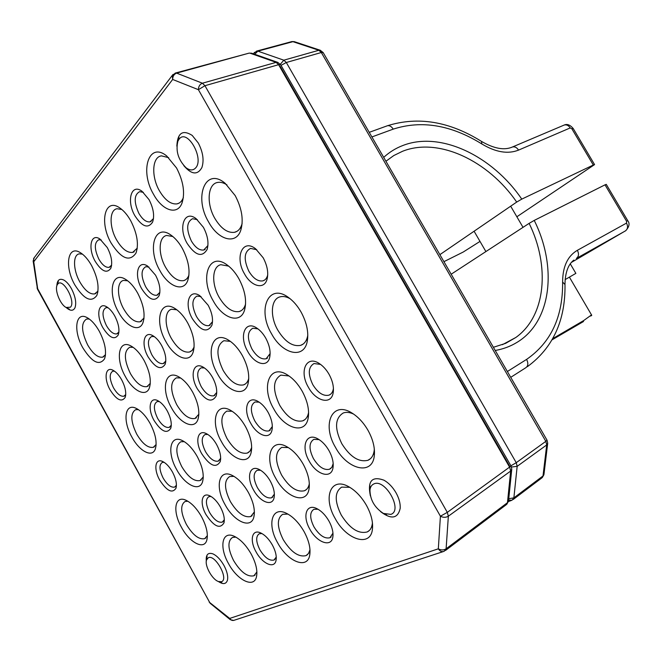 <?xml version="1.0" encoding="UTF-8"?>
<svg xmlns="http://www.w3.org/2000/svg" width="662" height="662" viewBox="0 0 662 662"><rect width="100%" height="100%" fill="white"/><g stroke="black" fill="none" stroke-linecap="round" stroke-linejoin="round"><path stroke-width="0.99" d="M383.695 157.374C389.322 152.202 395.661 148.263 402.719 145.557C440.371 130.687 492.412 155.918 521.772 199.121L516.683 202.084C488.407 160.767 438.501 136.902 402.521 151.292L393.807 155.545L385.929 161.238M516.856 216.772L594.567 164.598L593.301 165.028L571.894 128.85L570.222 127.923L518.553 150.109C507.928 154.329 495.697 152.285 481.853 143.968C451.103 124.944 421.553 120.004 393.211 129.131L371.903 136.943M571.496 262.367L625.739 230.69C629.297 226.801 629.976 223.466 627.766 220.686L626.591 221.298L605.018 184.839L606.26 184.342L627.758 220.686M443.929 261.664L463.201 252.048L480 241.407M605.018 184.839L534.234 220.413C557.387 266.794 551.752 321.707 516.807 342.486C510.336 346.425 503.145 349.089 495.226 350.479M521.772 199.121L593.301 165.028M493.389 347.293L505.66 343.346L515.83 337.479C546.009 316.022 550.122 266.008 529.128 223.367L451.178 274.217M529.128 223.367L534.234 220.413M516.683 202.084L439.874 254.647M57.71 284.122C62.708 277.155 76.238 301.707 70.429 307.218L66.101 307.466C60.217 304.594 54.392 289.956 57.18 284.966L57.71 284.122M217.467 373.79C205.063 352.904 212.171 329.428 228.671 340.243C233.81 343.479 238.353 348.543 242.3 355.461C247.993 366.218 249.897 375.685 248.002 383.869C244.568 397.879 226.9 391.565 217.467 373.79M221.398 441.546C210.111 422.323 215.514 401.602 230.426 410.258C236.053 413.427 241.067 418.856 245.47 426.527C250.782 436.548 252.661 445.261 251.088 452.659C248.126 466.056 230.666 459.064 221.398 441.546M56.841 285.86C57.197 279.943 59.58 278.04 63.991 280.142C66.655 281.739 69.162 284.61 71.488 288.756C75.46 296.593 76.618 302.964 74.947 307.855C73.118 311.173 70.18 311.049 66.126 307.482M110.082 389.844C103.586 378.581 105.39 365.921 113.111 370.315C116.189 372.003 119.044 375.18 121.676 379.839C125.366 386.997 126.525 392.856 125.151 397.44C121.585 402.504 116.562 399.972 110.082 389.844M159.691 480.049C153.435 469.168 155.156 457.69 162.711 461.53C166.245 463.301 169.505 466.818 172.492 472.064C175.893 478.568 177.06 483.947 175.993 488.2C172.302 493.786 166.865 491.072 159.691 480.049M206.296 561.128C205.758 554.723 207.926 552.29 212.8 553.821C216.83 555.658 220.554 559.539 223.955 565.447C227.074 571.356 228.241 576.271 227.455 580.193C226.131 584.182 223.127 584.629 218.435 581.542M95.262 261.432C87.674 248.49 90.711 232.66 99.904 238.999L107.302 247.596C111.514 255.863 112.681 262.764 110.802 268.3C106.88 273.77 101.708 271.486 95.262 261.432M256.078 551.885C249.351 540.275 251.957 528.723 260.663 532.91C265.015 534.995 268.921 539.034 272.372 545.008C275.549 550.958 276.774 556.072 276.046 560.35C274.565 569.204 262.375 563.834 256.078 551.885M134.949 215.82C126.219 201.165 131.15 182.886 142.032 191.293L149.033 199.626C153.501 208.348 154.676 215.853 152.574 222.159C148.023 228.887 142.148 226.768 134.949 215.82M309.857 529.195C302.162 516.12 306.341 503.095 316.883 508.639C321.509 511.014 325.538 515.177 328.981 521.118C332.159 526.993 333.458 532.231 332.87 536.841C331.588 547.838 316.982 542.699 309.857 529.195M176.845 146.128C177.49 132.971 182.604 129.396 192.187 135.396L198.294 143.017C203.027 152.177 204.219 160.37 201.877 167.594C197.516 175.298 191.484 174.644 183.788 165.616M244.501 273.869C234.538 257.41 242.466 238.262 255.582 248.771L263.17 257.766C267.332 265.619 268.631 272.769 267.059 279.215C264.295 289.981 251.337 286.646 244.501 273.869M148.164 356.983C140.824 344.422 143.836 330.106 152.972 335.766C156.133 337.645 159.004 340.856 161.586 345.407C165.45 352.846 166.642 359.127 165.161 364.249C161.073 370.455 155.405 368.031 148.164 356.983M201.769 453.793C194.711 441.678 197.574 428.794 206.552 433.726C210.276 435.72 213.627 439.32 216.606 444.533C220.115 451.194 221.331 456.879 220.247 461.579C216.044 468.497 209.887 465.899 201.769 453.793M192.427 318.794C183.97 304.57 188.86 288.144 199.775 295.699L208.149 305.232C212.179 312.927 213.412 319.655 211.848 325.406C207.123 333.16 200.652 330.959 192.427 318.794M370.389 495.871C367.344 481.059 371.887 475.846 384.01 480.215C388.718 482.921 392.732 487.124 396.042 492.818C399.112 498.395 400.493 503.592 400.187 508.399C397.788 518.636 391.25 519.711 380.576 511.635M250.724 423.241C242.615 409.546 247.249 394.883 258.056 401.47C261.871 403.704 265.222 407.337 268.127 412.385C271.718 419.129 272.992 425.087 271.95 430.267C269.947 440.073 257.311 435.662 250.724 423.241M308.393 387.262C298.843 371.423 306.365 354.493 319.531 363.695C323.222 366.152 326.399 369.71 329.072 374.353C332.672 380.998 334.037 387.129 333.176 392.756C331.331 405.21 315.923 401.462 308.393 387.262M74.839 284.9C64.189 266.637 67.64 244.278 80.474 252.743C84.479 255.267 88.195 259.554 91.613 265.619C97.744 277.692 99.49 287.614 96.859 295.401C91.364 302.915 84.024 299.414 74.839 284.9M165.922 341.666C154.155 321.732 159.856 298.612 174.975 308.533C179.683 311.504 183.92 316.287 187.677 322.89C193.585 334.219 195.406 343.95 193.163 352.076C189.547 363.877 174.478 357.737 165.922 341.666M111.183 243.128C99.035 222.614 104.778 196.953 119.93 208.034C123.877 210.773 127.46 214.993 130.695 220.703C137.183 233.429 138.954 244.204 136.008 253.033C129.661 262.193 121.386 258.892 111.183 243.128M153.592 194.388C139.459 170.962 148.776 141.039 166.774 156.033L176.564 167.991C183.44 181.363 185.236 193.097 181.951 203.193C177.317 215.655 162.306 210.599 153.592 194.388M125.408 376.612C115.097 358.87 118.548 338.588 131.25 346.143C135.917 348.824 140.195 353.607 144.101 360.492C149.753 371.423 151.515 380.518 149.413 387.767C146.178 397.531 133.153 391.184 125.408 376.612M213.23 300.846C199.535 278.057 208.795 251.279 226.95 264.825C231.452 268.036 235.432 272.661 238.883 278.719C245.014 290.345 246.926 300.714 244.617 309.841C240.637 324.438 222.821 318.827 213.23 300.846M176.622 469.49C166.7 452.345 169.993 434.024 182.439 440.627C187.859 443.449 192.799 448.77 197.276 456.598C202.448 466.462 204.235 474.737 202.646 481.439C199.833 492.404 184.938 485.221 176.622 469.49M273.754 408.876C260.629 386.931 269.401 363.14 287.498 374.973C293.109 378.507 297.999 383.902 302.162 391.143C307.549 401.155 309.535 410.2 308.136 418.293C305.232 435.091 284.246 428.711 273.754 408.876M228.481 563.536C218.998 547.077 222.002 530.585 234.05 536.203C240.314 539.149 246.016 545.074 251.146 553.97C255.863 562.841 257.659 570.346 256.542 576.494C254.299 588.667 237.377 580.458 228.481 563.536M277.635 542.79C266.894 524.403 271.792 505.909 286.29 513.224C292.985 516.583 298.918 522.715 304.081 531.627C308.84 540.473 310.735 548.219 309.766 554.88C307.673 569.85 287.614 561.765 277.635 542.79M335.171 518.503C322.75 497.601 330.652 476.582 348.386 486.529C355.353 490.36 361.369 496.616 366.425 505.313C371.101 513.878 373.12 521.697 372.474 528.764C370.993 547.664 346.565 540.192 335.171 518.503M82.833 347.815C72.952 330.735 75.6 310.701 87.376 317.785C91.646 320.267 95.634 324.777 99.333 331.331C105.068 342.56 106.814 351.721 104.555 358.821C99.292 366.061 92.051 362.395 82.833 347.815M171.45 407.759C160.667 389.306 165.037 368.784 178.781 376.868C183.887 379.781 188.513 384.862 192.65 392.111C198.161 402.653 199.974 411.599 198.087 418.963C194.901 430.358 179.899 423.68 171.45 407.759M118.539 312.133C107.36 293.076 111.853 270.328 125.755 279.472C130.091 282.202 134.055 286.737 137.638 293.059C143.679 304.818 145.45 314.682 142.967 322.667C139.368 332.696 126.351 326.78 118.539 312.133M159.981 270.725C147.105 249.144 154.436 222.92 170.995 235.126C175.207 238.088 178.988 242.507 182.331 248.391C188.687 260.654 190.515 271.304 187.809 280.332C183.713 292.496 168.628 286.903 159.981 270.725M208.662 222.084C193.478 197.144 205.41 166.385 225.196 183.357L235.184 195.588C241.829 208.265 243.724 219.726 240.869 229.971C236.251 245.114 218.377 240.207 208.662 222.084M131.846 436.994C122.305 420.436 124.903 402.248 136.471 408.512C141.395 411.119 145.946 416.108 150.142 423.49C155.446 433.709 157.192 442.125 155.396 448.745C152.5 458.22 139.492 451.451 131.846 436.994M271.577 333.847C256.93 309.684 268.557 282.384 288.566 297.552C293.357 301.028 297.528 305.869 301.086 312.067C306.862 322.824 308.889 332.713 307.168 341.741C303.701 359.483 282.31 354.062 271.577 333.847M181.454 527.266C172.294 511.296 174.727 494.837 185.981 500.249C191.624 502.971 196.829 508.49 201.596 516.815C206.47 526.091 208.224 533.795 206.867 539.919C204.384 550.461 189.638 542.79 181.454 527.266M225.063 504.634C214.736 486.884 218.799 468.464 232.221 475.415C238.221 478.485 243.616 484.187 248.407 492.52C253.405 501.928 255.242 509.988 253.927 516.708C251.353 529.492 234.141 521.863 225.063 504.634M275.764 478.32C263.931 458.286 270.51 437.392 286.745 446.668C292.985 450.143 298.454 455.961 303.163 464.103C308.202 473.479 310.147 481.828 308.997 489.144C306.539 505.007 286.001 497.733 275.764 478.32M335.469 447.338C321.533 424.218 332.283 400.162 352.217 413.187C358.374 417.068 363.653 422.819 368.055 430.424C372.996 439.46 375.081 447.86 374.311 455.63C372.516 475.937 347.236 469.697 335.469 447.338M102.916 327.748C95.899 315.691 98.266 301.566 106.706 306.845C109.611 308.575 112.283 311.612 114.733 315.94C118.664 323.619 119.83 329.966 118.233 334.98C114.493 340.268 109.387 337.852 102.916 327.748M197.268 388.71C189.555 375.594 193.321 361.096 203.242 367.195C206.71 369.239 209.804 372.656 212.535 377.431C216.284 384.572 217.508 390.729 216.217 395.917C211.766 403.257 205.452 400.858 197.268 388.71M141.792 288.905C133.79 275.351 137.679 259.223 147.676 266.124L155.537 275.169C159.683 283.195 160.874 290.047 159.112 295.707C154.8 302.186 149.033 299.919 141.792 288.905M187.222 243.517C177.912 228.018 184.185 209.3 196.109 218.659L203.416 227.331C207.769 235.689 208.993 243.078 207.09 249.508C202.067 257.642 195.447 255.648 187.222 243.517M154.114 420.552C147.353 408.876 149.653 396.099 157.97 400.758C161.346 402.587 164.433 405.963 167.229 410.879C170.837 417.821 172.021 423.622 170.771 428.273C166.89 434.173 161.338 431.599 154.114 420.552M247.737 351.448C238.767 336.462 244.849 319.771 256.806 328.079C260.207 330.33 263.186 333.689 265.743 338.158C269.6 345.399 270.89 351.894 269.624 357.654C267.274 367.948 254.448 364.067 247.737 351.448M205.973 514.548C199.485 503.302 201.629 491.775 209.738 495.797C213.644 497.716 217.202 501.465 220.405 507.051C223.706 513.315 224.898 518.586 223.979 522.864C220.007 529.36 214 526.588 205.973 514.548M253.496 489.88C246.132 477.294 249.624 464.327 259.339 469.565C263.468 471.733 267.134 475.597 270.328 481.142C273.696 487.455 274.945 492.958 274.085 497.65C272.363 506.976 259.943 502.069 253.496 489.88M309.154 460.992C300.614 446.651 306.233 431.864 318.058 438.98C322.278 441.43 325.936 445.336 329.022 450.681C332.398 456.904 333.731 462.556 333.019 467.629C331.488 479.329 316.477 474.861 309.154 460.992M333.185 463.574L331.861 467.306L329.502 469.242C324.016 470.475 318.654 466.917 313.424 458.567C308.749 448.952 308.897 442.547 313.887 439.345L319.101 439.609M274.366 494.158L271.627 497.783C266.935 498.776 262.193 495.399 257.41 487.646C253.116 478.858 253.05 473.073 257.195 470.285L260.547 470.235M224.31 519.761L222.283 522.119C218.22 522.93 213.983 519.72 209.581 512.487C205.617 504.386 205.386 499.107 208.886 496.657L211.054 496.492M270.129 353.607L266.083 358.787C261.192 359.64 256.484 356.379 251.949 348.998C246.959 338.423 247.257 331.497 252.826 328.228L257.957 328.882M171.284 425.227L169.149 427.387C165.434 428 161.619 425.029 157.688 418.483C153.501 409.745 153.319 404.11 157.142 401.586L159.31 401.553M207.926 245.544L203.722 250.021C199.419 250.55 195.307 247.555 191.384 241.034C186.105 229.482 186.494 222.043 192.559 218.708L197.367 219.668M159.873 292.339L156.869 295.235C153.079 295.715 149.322 292.852 145.615 286.638C140.807 276.277 140.882 269.633 145.83 266.703L148.991 267.067M216.747 392.467L213.809 395.785C209.573 396.513 205.344 393.402 201.132 386.459C196.581 376.893 196.589 370.679 201.174 367.815L204.492 367.989M118.912 332.001L116.744 333.896C113.392 334.327 109.958 331.579 106.45 325.654C102.039 316.262 101.89 310.271 106.003 307.673L108.08 307.764M374.32 449.035L374.195 450.483C373.517 455.489 371.415 458.758 367.907 460.305C358.829 462.432 350.132 456.904 341.815 443.722C334.393 428.463 334.881 418.21 343.272 412.972C346.234 411.905 349.652 412.252 353.516 414.031M309.328 483.632L309.278 483.905C308.575 487.381 306.978 489.665 304.479 490.749C296.766 492.454 289.128 487.207 281.565 475.018C274.78 461.124 274.846 451.914 281.764 447.388L288.318 447.578M254.382 511.916L250.757 516.542C244.121 517.916 237.335 512.934 230.393 501.597C224.145 488.837 223.922 480.471 229.722 476.516L233.992 476.375M207.363 535.624L204.666 538.669C198.89 539.787 192.799 535.045 186.403 524.453C180.61 512.645 180.172 504.99 185.095 501.49L187.884 501.242M307.813 335.08L307.524 336.635C306.39 341.294 304.073 344.207 300.573 345.382C292.538 346.822 284.966 341.757 277.841 330.197C269.79 316.461 270.775 299.025 280.1 296.841C283.113 296.038 286.439 296.667 290.105 298.719M156.124 444.533L153.303 447.33C148.007 448.191 142.487 443.805 136.736 434.156C130.629 421.479 130.257 413.328 135.611 409.712L138.399 409.629M242.127 223.45L241.713 224.848C240.256 229.019 237.848 231.501 234.505 232.312C227.513 233.165 220.959 228.522 214.844 218.402C206.238 203.83 207.57 183.87 217.674 182.439C220.562 181.926 223.657 182.745 226.967 184.905M188.96 274.987L188.86 275.26C187.727 278.23 185.948 280.034 183.523 280.671C177.383 281.458 171.417 277.022 165.641 267.365C157.995 254.216 158.383 236.847 166.683 235.465L172.815 236.508M144.01 318.05L140.087 321.79C134.659 322.493 129.214 318.248 123.761 309.046C116.876 297.056 116.644 281.698 123.579 280.415L127.658 280.787M198.848 414.23L195 418.483C188.976 419.509 182.886 414.917 176.729 404.697C170.117 390.878 169.985 381.924 176.349 377.845L180.602 377.985M105.498 354.7L102.643 357.174C97.827 357.794 92.837 353.723 87.674 344.952C81.261 331.381 80.921 322.725 86.648 319.001L89.345 319.059M372.433 522.814L372.367 523.468C371.837 527.705 370.124 530.527 367.228 531.942C358.44 534.151 349.784 528.524 341.269 515.069C334.426 501.233 334.567 491.916 341.683 487.124L349.768 487.306M309.99 549.741L308.558 553.415L306.018 555.625C298.529 557.363 290.932 552.034 283.228 539.638C276.923 526.902 276.757 518.454 282.724 514.291L287.953 514.093M256.881 571.935L253.885 575.791C247.431 577.181 240.687 572.125 233.636 560.623C227.794 548.831 227.414 541.102 232.486 537.436L235.895 537.122M308.6 412.285L308.451 413.121C307.565 417.143 305.645 419.725 302.683 420.867C294.789 422.472 287.151 417.325 279.778 405.409C272.446 390.141 272.818 380.046 280.878 375.122L289.021 375.975M203.259 476.946L200.032 480.562C194.115 481.655 188.016 476.979 181.727 466.553C175.538 453.809 175.24 445.551 180.834 441.769L184.301 441.67M245.594 303.899L245.362 304.719C244.187 308.409 242.151 310.685 239.247 311.545C232.254 312.605 225.56 307.871 219.18 297.346C211.319 283.89 212.022 266.455 220.835 264.709L228.647 266.116M150.282 383.364L146.947 386.625C141.569 387.419 136.074 383.099 130.464 373.658C123.943 359.946 123.711 351.141 129.76 347.252L133.153 347.351M183.374 197.45L183.134 198.087C181.769 201.372 179.708 203.308 176.961 203.896C170.837 204.5 165.004 200.156 159.459 190.863C151.135 176.696 152.037 156.927 161.454 155.868L168.653 157.647M137.249 248.167L132.657 252.404C127.22 252.983 121.858 248.813 116.586 239.892C109.156 227.066 109.238 209.813 117.033 208.737L121.849 209.49M194.098 347.07L192.253 350.297L189.522 352.018C183.407 352.945 177.366 348.427 171.384 338.456C164.333 326.217 164.325 310.826 171.64 309.253L176.779 309.766M97.959 291.123L94.633 293.928C89.784 294.466 84.852 290.461 79.837 281.921C73.126 270.187 72.671 254.895 79.233 253.86L82.444 254.125M333.425 388.28L333.292 389.165C332.672 392.309 331.199 394.312 328.882 395.189C323.271 396.339 317.917 392.839 312.836 384.705C307.764 374.08 308.161 367.029 314.02 363.537L320.549 364.398M272.339 426.527L269.004 430.879C264.196 431.823 259.454 428.496 254.787 420.908C250.162 411.301 250.253 404.987 255.052 401.966L259.223 402.182M212.51 321.724L208.993 325.605C204.707 326.242 200.52 323.188 196.44 316.436C191.541 305.96 191.723 299.174 196.986 296.088L201.016 296.576M220.669 458.319L218.22 461.133C214.058 461.911 209.821 458.749 205.501 451.641C201.256 442.861 201.132 437.152 205.129 434.504L207.835 434.471M165.781 361.055L163.249 363.57C159.484 364.133 155.686 361.212 151.863 354.815C147.378 345.324 147.312 339.225 151.656 336.503L154.296 336.627M267.729 274.771L267.514 275.64C266.637 278.503 265.073 280.258 262.814 280.887C257.882 281.615 253.24 278.412 248.887 271.288C243.492 259.57 244.046 251.941 250.542 248.399L256.748 249.715M332.87 536.841L332.961 533.117L329.966 537.734C324.645 539.009 319.316 535.393 313.97 526.878C309.634 518.114 309.609 512.264 313.871 509.326L318 509.227M153.485 218.584L149.951 221.869C146.161 222.25 142.487 219.445 138.912 213.437C133.749 202.076 133.989 194.818 139.624 191.666L143.373 192.352M276.253 557.048L273.994 560.044C269.434 561.062 264.726 557.627 259.86 549.758C255.855 541.665 255.664 536.336 259.264 533.762L261.929 533.547M111.605 265.181L109.073 267.34C105.697 267.705 102.312 265.007 98.911 259.247C94.203 249.036 94.161 242.54 98.803 239.743L101.278 240M176.406 485.271L174.619 487.1C170.978 487.745 167.155 484.733 163.15 478.063C159.219 469.979 158.946 464.757 162.331 462.415L164.068 462.283M125.73 394.569L123.885 396.215C120.567 396.695 117.108 393.898 113.508 387.833C109.371 379.161 109.131 373.616 112.78 371.2L114.493 371.167M251.684 447.553L250.013 451.079L247.315 453.073C240.513 454.397 233.719 449.49 226.925 438.368C220.214 424.483 220.198 415.397 226.851 411.102L232.139 411.276M248.763 378.399L248.672 378.738C247.72 381.999 245.999 384.059 243.492 384.92C236.574 386.136 229.805 381.32 223.193 370.463C215.977 355.262 216.209 345.349 223.888 340.707L230.359 341.369M565.116 279.612L575.866 273.373L570.296 263.873M208.273 557.743C215.15 553.887 229.193 579.382 221.464 581.716L218.394 581.526C212.163 579.44 204.575 565.753 206.486 560.077L208.273 557.743M179.137 139.103C187.263 128.097 204.74 159.012 195.489 168.082C192.94 170.647 189.771 170.515 185.997 167.709C178.202 159.749 175.504 150.886 177.912 141.138L179.137 139.103M373.716 484.005C384.978 477.956 403.315 510.394 390.853 514.382L383.406 513.439C374.518 507.555 370.033 499.719 369.95 489.938C370.339 486.975 371.597 484.998 373.716 484.005M256.351 51.173L257.874 51.148L283.824 60.184L318.861 50.271L320.507 50.337M510.923 465.8L516.244 462.688L545.836 441.355L321.318 52.513L318.861 50.271L292.91 41.665L257.874 51.148L254.721 54.276M294.582 41.756L291.396 41.698M254.448 52.348L253.554 53.862M280.349 64.247L283.824 60.184L286.307 62.501L516.244 462.688L517.163 466.338L513.869 497.874L543.006 475.961L543.99 474.158L547.648 443.656M281.036 65.364L286.307 62.501L321.318 52.513L323.197 52.621L547.019 440.164L545.836 441.355L546.713 444.93L547.706 443.159L547.035 440.197M509.732 466.329L280.092 66.258M511.503 467.033L517.163 466.338L546.713 444.93L543.006 475.961L541.756 477.981L513.174 499.504M508.764 498.693L513.869 497.874L511.983 500.265L508.623 500.033M594.559 164.581L573.226 128.536L571.894 128.85M563.528 125.333L564.305 125.002C566.631 124.497 568.6 125.466 570.222 127.923M511.751 147.287L512.52 146.964C514.854 146.476 516.865 147.518 518.553 150.109M386.782 125.979L387.527 125.714C418.161 116.198 449.481 121.427 481.497 141.403L481.853 143.968M369.239 132.334L387.527 125.714C389.67 125.391 391.565 126.533 393.211 129.131M510.733 377.332L525.736 367.766C528.202 366.053 528.491 363.264 526.604 359.392C551.016 342.469 563.014 316.684 562.609 282.053C562.667 266.662 567.591 256.078 577.38 250.31L626.525 223.094L626.591 221.298M507.373 371.514L526.604 359.392M527.415 366.657C552.993 347.823 565.522 320.449 564.992 284.536L562.609 282.053M626.525 223.094C628.172 226.478 627.799 229.085 625.391 230.922L576.387 258.42C578.787 256.566 579.118 253.86 577.38 250.31M552.82 338.572L583.644 320.582L591.522 314.913L569.403 277.138M583.528 321.5L552.149 339.78M37.527 289.261L37.064 287.846M209.167 602.089L229.706 618.432L438.327 548.815L440.412 516.211L447.305 512.363L511.056 466.031L280.721 64.826L278.603 64.694L204.947 85.704L202.423 83.213L276.12 62.36L277.99 62.451M511.072 466.073L511.776 469.027L510.659 471.054L448.348 516.211C445.857 517.667 443.217 517.667 440.412 516.211L198.401 89.684L172.658 79.457L33.745 261.78L37.676 288.756L210.127 603.256L37.502 289.22L33.125 260.902M248.672 53.241L176.622 73.126C174.023 74.152 172.699 76.262 172.658 79.457L172.31 75.36L33.63 258.486L33.745 261.78L33.15 261.076L34.209 257.725M210.127 603.256L230.235 619.657L229.706 618.432C230.947 620.335 232.536 620.915 234.48 620.162L443.143 551.628M511.718 469.59L508.565 500.621L507.456 502.69L446.114 548.815C443.672 550.288 441.074 550.296 438.327 548.815C439.99 551.355 441.943 552.174 444.185 551.289L446.114 548.815L448.348 516.211L447.305 512.363L204.947 85.704L198.401 89.684C198.476 86.432 199.816 84.273 202.423 83.213L176.622 73.126L175.629 72.986L172.31 75.36L172.972 74.5M445.476 550.47L506.24 504.717L507.456 502.69L510.659 471.054L509.723 467.38L278.603 64.694L276.12 62.36L250.17 53.233L252.073 53.341M280.68 64.744L277.668 62.344L251.725 53.225L249.169 53.109L175.132 73.118M253.256 53.763L256.864 51.032L291.901 41.565L294.259 41.648L320.209 50.238L323.164 52.555M542.294 477.575L543.932 474.679M511.18 500.555L508.433 501.548M481.497 141.403C494.092 148.71 504.427 150.564 512.52 146.964L564.305 125.002C567.16 123.72 570.123 124.895 573.218 128.511M564.984 284.188C565.24 268.474 570.644 262.566 573.838 260.1M515.83 337.479L502.392 344.695M66.399 307.623L69.378 309.179M57.18 284.966L58.33 281.3M590.446 316.047C591.638 315.666 592.002 315.311 591.555 314.971M510.675 206.196L523.03 227.347M474.091 231.237L485.9 251.568M230.235 619.657L233.653 620.443M506.769 504.32L508.499 501.217M333.127 463.971L333.019 467.629M329.502 469.242L330.926 468.365M274.374 494.357L274.085 497.65M271.627 497.783L272.694 497.129M224.31 520.382L223.979 522.864M222.283 522.119L223.102 521.615M270.022 354.054L269.624 357.654M266.083 358.787L267.531 358.059M171.251 425.798L170.771 428.273M169.149 427.387L169.977 426.949M207.794 245.925L207.09 249.508M203.722 250.021L205.121 249.458M159.848 292.513L159.112 295.707M156.869 295.235L157.92 294.789M216.739 392.616L216.217 395.917M213.809 395.785L214.893 395.231M118.846 332.589L118.233 334.98M116.744 333.896L117.563 333.54M374.195 450.483L374.311 455.63M367.907 460.305L370.414 458.716M309.278 483.905L308.997 489.144M304.479 490.749L306.341 489.59M254.39 512.38L253.927 516.708M250.757 516.542L252.172 515.673M207.347 536.617L206.867 539.919M204.666 538.669L205.766 537.999M307.524 336.635L307.168 341.741M300.573 345.382L303.13 344.083M156.066 445.468L155.396 448.745M153.303 447.33L154.42 446.742M241.713 224.848L240.869 229.971M234.505 232.312L236.963 231.336M188.86 275.26L187.809 280.332M183.523 280.671L185.36 279.902M143.968 318.488L142.967 322.667M140.087 321.79L141.494 321.178M198.832 414.635L198.087 418.963M195 418.483L196.44 417.739M105.39 355.643L104.555 358.821M102.643 357.174L103.744 356.686M372.367 523.468L372.474 528.764M367.228 531.942L369.313 530.502M310.006 549.948L309.766 554.88M306.018 555.625L307.582 554.566M256.906 572.754L256.542 576.494M253.885 575.791L255.093 574.98M308.451 413.121L308.136 418.293M302.683 420.867L304.868 419.625M203.242 477.666L202.646 481.439M200.032 480.562L201.289 479.851M245.362 304.719L244.617 309.841M239.247 311.545L241.415 310.544M150.224 384.068L149.413 387.767M146.947 386.625L148.205 386.012M183.134 198.087L181.951 203.193M176.961 203.896L179.005 203.151M137.233 248.324L136.008 253.033M132.657 252.404L134.22 251.8M194.098 347.12L193.163 352.076M189.522 352.018L191.153 351.249M97.852 291.876L96.859 295.401M94.633 293.928L95.849 293.44M333.292 389.165L333.176 392.756M328.882 395.189L330.578 394.246M272.305 426.642L271.95 430.267M269.004 430.879L270.245 430.176M212.477 321.84L211.848 325.406M208.993 325.605L210.235 325.034M220.661 458.716L220.247 461.579M218.22 461.133L219.163 460.603M165.757 361.444L165.161 364.249M163.249 363.57L164.184 363.132M267.514 275.64L267.059 279.215M262.814 280.887L264.477 280.15M329.966 537.734L331.157 536.932M153.468 218.617L152.574 222.159M149.951 221.869L151.126 221.439M276.269 557.52L276.046 560.35M273.994 560.044L274.904 559.44M111.539 265.619L110.802 268.3M109.073 267.34L109.975 266.985M176.382 486.024L175.993 488.2M174.619 487.1L175.356 486.694M125.664 395.297L125.151 397.44M123.885 396.215L124.621 395.859M251.684 447.62L251.088 452.659M247.315 453.073L248.945 452.146M248.672 378.738L248.002 383.869M243.492 384.92L245.387 383.943M218.899 581.699L221.803 582.701M206.486 560.077L207.057 556.138M185.997 167.709L188.918 169.985M177.912 141.138L178.922 137.1M384.407 513.911L386.534 514.912M369.95 489.938L369.876 485.834"/></g></svg>
